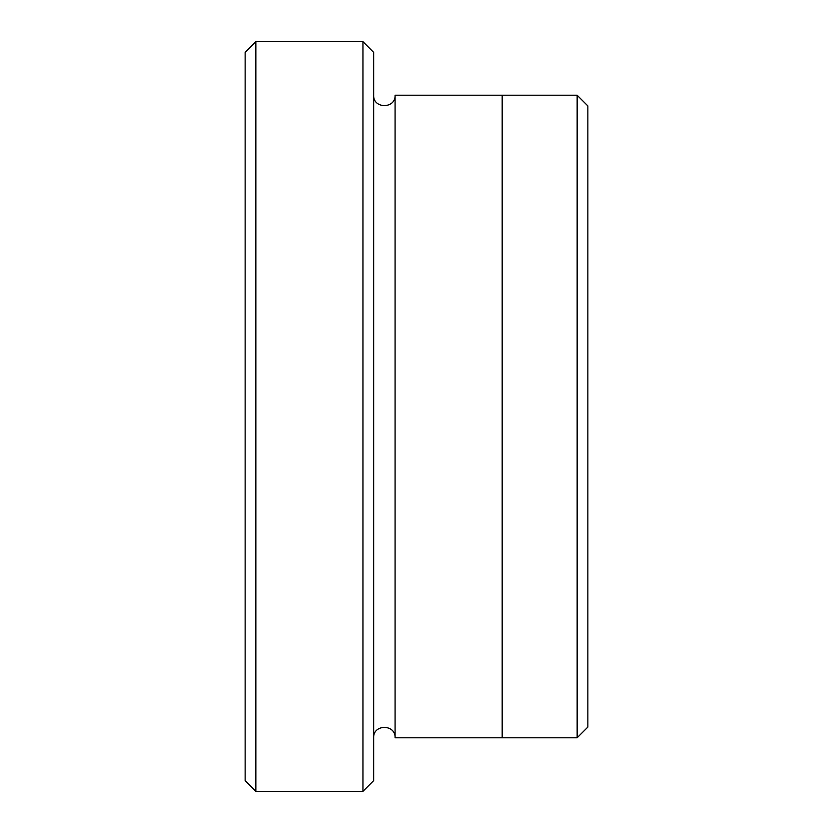 <?xml version="1.0" encoding="UTF-8"?>
<svg xmlns="http://www.w3.org/2000/svg" width="833" height="833" viewBox="0 0 833 833"><rect width="100%" height="100%" fill="white"/><g stroke="black" fill="none" stroke-linecap="round" stroke-linejoin="round"><path stroke-width="1.25" d="M255.846 791.35L245.141 780.636L245.141 52.364L255.846 41.65L362.949 41.65L362.949 791.35L255.846 791.35L255.846 41.65M362.949 41.65L373.663 52.364L373.663 780.636L362.949 791.35M502.184 737.799L502.184 95.201L577.154 95.212L577.154 737.788L395.081 737.799L395.081 95.201L502.184 95.201M577.154 95.212L587.859 105.916L587.859 727.084L577.154 737.788M373.663 737.799C372.997 723.981 395.748 723.981 395.081 737.799M395.081 95.201C395.748 109.019 372.997 109.019 373.663 95.201"/></g></svg>
